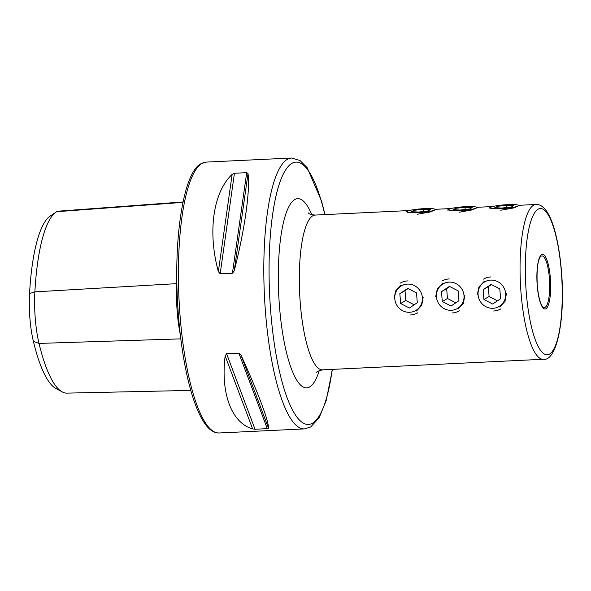 <?xml version="1.0" encoding="UTF-8"?>
<svg xmlns="http://www.w3.org/2000/svg" width="591" height="591" viewBox="0 0 591 591"><rect width="100%" height="100%" fill="white"/><g stroke="black" fill="none" stroke-linecap="round" stroke-linejoin="round"><path stroke-width="0.89" d="M190.797 390.407L66.872 393.126A130.035 32.298 -92.7 0 1 62.24 391.914L55.953 388.523A126.304 31.375 -92.7 0 1 33.399 341.413A48.396 12.019 87.3 0 1 29.55 293.557L34.876 291.865L176.812 283.643A133.743 33.222 -92.7 0 1 176.864 282.675M442.866 283.045L437.281 288.918L435.641 296.896M484.517 281.05L478.932 286.923L477.292 294.902M401.215 285.039L395.63 290.912L393.998 298.891M408.699 210.721L405.98 211.94M450.349 208.726L447.631 209.945M492 206.724L489.282 207.951M499.787 307.025L505.002 301.366L506.45 293.505M458.143 309.019L463.359 303.368L464.799 295.5M416.492 311.014L421.708 305.362L423.149 297.495M549.371 278.065A25.827 6.412 87.3 0 0 541.94 255.91A25.827 6.412 87.3 0 0 540.307 256.886C537.566 261.082 536.554 270.604 537.278 285.46C538.49 296.992 540.3 304.062 542.693 306.685A25.827 6.412 87.3 0 0 544.414 307.505A25.827 6.412 87.3 0 0 549.371 278.065M218.36 271.601C207.485 231.835 213.1 192.274 232.152 174.36L234.435 173.244L246.698 172.661L248.021 173.599C250.281 190.494 244.667 230.054 234.228 270.841L232.433 273.249L220.17 273.832L218.36 271.601L232.152 174.36M252.638 428.933C231.665 423.045 220.48 393.355 225.149 355.967L226.604 353.765L238.867 353.174L241.017 355.206C257.669 391.574 268.846 421.265 268.506 428.172L267.295 428.652L255.031 429.243L252.638 428.933L225.149 355.967M29.55 293.557A126.304 31.375 -92.7 0 1 50.191 216.033L56.123 212.058A130.035 32.298 -92.7 0 1 56.714 211.689A52.126 12.95 -92.7 0 1 58.28 211.179L183.04 201.952M62.24 391.914A130.035 32.298 -92.7 0 1 39.021 343.415L180.802 338.872M33.399 341.413L39.021 343.415A52.126 12.95 87.3 0 1 34.876 291.865A130.035 32.298 -92.7 0 1 56.123 212.058M176.886 283.71L176.812 283.643A55.835 13.866 87.3 0 0 180.255 334.343M417.497 214.23L430.337 211.94L436.018 209.524L435.109 209.332M459.141 212.235L471.987 209.945L477.668 207.53L476.76 207.338M500.791 210.241L513.638 207.951L519.312 205.535L518.403 205.336M409.703 312.284A14.243 13.682 -120.5 0 0 422.358 297.532A14.243 13.682 -120.5 0 0 407.435 284.108A14.243 13.682 -120.5 0 0 394.788 298.854A14.243 13.682 -120.5 0 0 409.703 312.284M410.353 314.981A17.22 16.541 -120.5 0 0 417.711 312.794M417.298 302.71L416.507 292.877L407.783 288.364L399.848 293.675L400.639 303.508L409.364 308.029L417.298 302.71M407.613 280.924A17.22 16.541 -120.5 0 0 400.255 283.111M400.639 303.508L405.803 300.472L414.173 304.808M405.803 300.472L405.012 290.646L399.848 293.675M405.012 290.646L408.137 288.548M451.354 310.29A14.243 13.682 -120.5 0 0 464.001 295.537A14.243 13.682 -120.5 0 0 449.086 282.114A14.243 13.682 -120.5 0 0 436.439 296.859A14.243 13.682 -120.5 0 0 451.354 310.29M452.004 312.986A17.22 16.541 -120.5 0 0 459.362 310.8M458.948 300.716L458.158 290.883L449.433 286.369L441.499 291.681L442.29 301.513L451.014 306.027L458.948 300.716M449.263 278.93A17.22 16.541 -120.5 0 0 441.905 281.117M442.29 301.513L447.446 298.477L455.816 302.814M447.446 298.477L446.656 288.644L441.499 291.681M446.656 288.644L449.788 286.554M493.005 308.288A14.243 13.682 -120.5 0 0 505.652 293.542A14.243 13.682 -120.5 0 0 490.737 280.112A14.243 13.682 -120.5 0 0 478.089 294.865A14.243 13.682 -120.5 0 0 493.005 308.288M493.655 310.992A17.22 16.541 -120.5 0 0 501.013 308.805M500.599 298.721L499.801 288.888L491.077 284.374L483.142 289.686L483.933 299.519L492.658 304.033L500.599 298.721M490.914 276.935A17.22 16.541 -120.5 0 0 483.556 279.122M483.933 299.519L489.097 296.483L497.467 300.812M489.097 296.483L488.306 286.65L483.142 289.686M488.306 286.65L491.431 284.559M500.873 208.66A14.243 1.788 -4.6 0 0 518.115 205.151A14.243 1.788 -4.6 0 0 507.706 204.641A14.243 1.788 -4.6 0 0 490.404 207.375A14.243 1.788 -4.6 0 0 500.873 208.66M511.429 206.953L513.808 205.55L506.672 205.247L497.149 206.348L494.77 207.751L501.907 208.054L511.429 206.953M497.275 207.855L497.149 206.348M506.856 207.485L506.672 205.247M459.222 210.655A14.243 1.788 -4.6 0 0 476.464 207.145A14.243 1.788 -4.6 0 0 466.055 206.636A14.243 1.788 -4.6 0 0 448.754 209.369A14.243 1.788 -4.6 0 0 459.222 210.655M469.779 208.948L472.165 207.544L465.021 207.249L455.506 208.342L453.12 209.746L460.256 210.049L469.779 208.948M455.624 209.857L455.506 208.342M465.206 209.48L465.021 207.249M417.571 212.649A14.243 1.788 -4.6 0 0 434.813 209.14A14.243 1.788 -4.6 0 0 424.404 208.638A14.243 1.788 -4.6 0 0 407.103 211.371A14.243 1.788 -4.6 0 0 417.571 212.649M428.128 210.943L430.514 209.546L423.378 209.244L413.855 210.344L411.469 211.741L418.605 212.043L428.128 210.943M413.973 211.851L413.855 210.344M423.555 211.475L423.378 209.244M308.517 213.092C308.362 212.472 308.066 214.481 315.158 215.065A77.48 19.244 87.3 0 0 312.705 215.833A77.48 19.244 87.3 0 0 300.287 303.382A77.48 19.244 87.3 0 0 322.575 369.848L543.314 359.269C556.936 361.744 565.557 318.157 561.45 271.21C560.224 256.199 558.074 242.975 555.008 231.554C552.762 223.206 550.125 216.668 547.103 211.933C543.55 206.68 539.819 204.198 535.897 204.486A77.48 19.244 87.3 0 0 521.026 292.804A77.48 19.244 87.3 0 0 543.314 359.269M319.273 370.513A94.7 23.522 -92.7 0 1 309.743 386.906A94.7 23.522 -92.7 0 1 279.499 306.611A94.7 23.522 -92.7 0 1 294.673 199.603A94.7 23.522 -92.7 0 1 311.804 214.718M526.219 291.998A73.181 18.181 87.3 0 0 549.593 354.046A73.181 18.181 87.3 0 0 561.324 271.358A73.181 18.181 87.3 0 0 537.95 209.31A73.181 18.181 87.3 0 0 526.219 291.998M537.219 285.534A27.334 6.789 87.3 0 0 545.951 308.709A27.334 6.789 87.3 0 0 550.332 277.822A27.334 6.789 87.3 0 0 541.6 254.647A27.334 6.789 87.3 0 0 537.219 285.534M304.535 428.896L219.158 432.981A135.598 33.68 -92.7 0 1 179.509 307.933A135.598 33.68 -92.7 0 1 201.878 163.456A135.598 33.68 -92.7 0 1 206.17 162.104L291.555 158.019A135.598 33.68 -92.7 0 0 287.256 159.363A135.598 33.68 -92.7 0 0 264.894 303.84A135.598 33.68 -92.7 0 0 304.535 428.896L310.674 426.998L319.206 417.66L326.232 400.432L332.423 369.375M332.216 369.39A131.291 32.616 -92.7 0 1 312.654 423.09A131.291 32.616 -92.7 0 1 270.722 311.767A131.291 32.616 -92.7 0 1 291.762 163.419A131.291 32.616 -92.7 0 1 324.799 214.599M56.714 211.689L182.951 202.381M241.017 355.206L268.506 428.172M238.867 353.174L267.295 428.652M226.604 353.765L255.031 429.243M234.435 173.244L220.17 273.832M246.698 172.661L232.433 273.249M248.021 173.599L234.228 270.841M322.575 369.848L317.677 371.266L316.155 372.448M219.158 432.981C213.905 432.996 209.118 429.834 204.796 423.496C201.834 419.278 199.027 413.818 196.367 407.11C192.6 397.551 189.268 385.997 186.379 372.433C181.703 350.204 178.711 325.774 177.403 299.142C173.998 233.053 184.215 171.937 200.955 163.729L206.17 162.104M325.006 214.592L321.548 201.095L307.187 167.726L300.051 160.553L291.555 158.019M315.158 215.065L409.304 210.551M435.19 209.31L450.955 208.557M476.841 207.315L492.599 206.562M518.492 205.321L535.897 204.486M518.115 205.151L519.253 205.668M490.404 207.375L489.318 208.106M476.464 207.145L477.602 207.663M448.754 209.369L447.668 210.1M434.813 209.14L435.951 209.657M407.103 211.371L406.017 212.095"/></g></svg>
